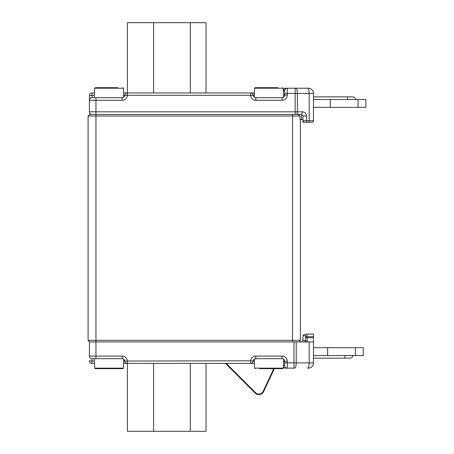 <?xml version="1.0" encoding="UTF-8"?>
<svg xmlns="http://www.w3.org/2000/svg" width="454" height="454" viewBox="0 0 454 454"><rect width="100%" height="100%" fill="white"/><g stroke="black" fill="none" stroke-linecap="round" stroke-linejoin="round"><path stroke-width="0.68" d="M89.665 114.431L297.966 114.431L300.009 116.003L88.093 116.003L89.665 114.431L88.093 116.003L88.093 340.352L300.383 340.352L298.811 341.924L300.383 340.352L300.383 119.674M303.005 119.674L300.009 119.674L300.009 116.003M89.665 341.924L88.093 340.352L89.665 341.924M283.375 365.515L284.658 365.515L284.658 361.322A2.622 2.622 0 0 0 282.042 358.7L255.829 358.7L254.274 359.21L254.586 368.154L283.279 368.154L282.757 368.659L259.62 368.659M255.114 368.659L254.586 368.154L254.422 363.416L127.381 363.416A2.622 2.622 0 0 1 124.771 361.061A2.622 2.622 0 0 0 122.166 358.7L92.026 358.7A2.622 2.622 0 0 1 89.404 356.078L89.404 341.924L95.953 341.924L95.953 111.809L295.14 111.809L295.14 114.431M123.573 363.416L225.524 363.416L255.171 393.068A5.244 5.244 0 0 0 263.632 391.575L274.312 368.659M254.422 363.416L226.268 363.416L255.545 392.693A4.716 4.716 0 0 0 263.155 391.354A4.716 4.716 0 0 1 255.545 392.693M94.546 363.416L92.026 363.416L94.546 363.416M285.969 368.137L287.28 368.137A2.622 2.622 0 0 1 284.658 365.515L284.658 361.322L283.517 361.322M293.988 341.924L95.953 341.924L95.953 356.078L122.166 356.078A5.244 5.244 0 0 1 127.381 360.799A5.244 5.244 0 0 0 122.166 356.078L122.166 358.7A2.622 2.622 0 0 1 124.771 361.061L250.614 360.799A5.244 5.244 0 0 1 255.829 356.078L282.042 356.078A5.244 5.244 0 0 1 287.28 361.322L287.28 362.894L293.988 362.894L293.988 341.924L296.229 341.924L296.229 362.894L309.18 362.894L309.18 341.924L296.229 341.924M309.18 341.924L313.493 341.924L313.493 362.894A5.244 5.244 0 0 1 308.249 368.137L307.386 368.137A5.244 1.793 -90 0 0 309.18 362.894L313.493 362.894A5.244 5.244 0 0 1 308.249 368.137M305.4 335.637L303.005 335.637L303.005 340.352L305.599 340.352L305.4 335.637A1.572 1.544 -90 0 1 306.938 334.065L313.493 334.065L313.493 336.686L307.108 336.686L307.108 337.736C307.42 340.245 307.227 341.646 306.524 341.924L306.206 341.402M305.548 337.736L313.493 337.736L313.493 336.686M313.493 337.736L313.493 341.924M294.436 368.137A5.244 1.793 -90 0 0 296.229 362.894L293.988 362.894L293.988 368.137L294.436 368.137L284.658 368.137L283.33 366.804L284.658 368.137M306.938 334.065L307.108 336.686L305.548 336.686M304.038 341.924A1.572 1.566 -90 0 0 305.599 340.352L306.524 341.924M303.005 335.637L304.577 334.065L303.005 335.637M305.86 340.863L305.61 340.381M303.005 340.352L301.433 341.924M250.614 363.416A2.622 2.622 0 0 0 253.224 361.061A2.622 2.622 0 0 1 255.829 358.7A2.622 2.622 0 0 0 253.224 361.061L250.614 360.799L250.614 363.416A2.622 2.622 0 0 0 253.224 361.061L254.342 361.061M92.026 358.7L92.026 361.061L89.404 360.799A2.622 2.622 0 0 0 92.026 363.416L92.026 361.061L94.466 361.061M102.729 368.659L100.465 368.659M108.08 368.659L103.461 368.659M111.48 368.659L108.551 368.659M123.409 368.154L122.881 368.659L95.238 368.659L94.71 368.154L123.409 368.154L123.721 359.21M260.29 368.659L260.891 368.659M261.481 368.659L263.042 368.659M265.726 368.659L266.39 368.659M274.375 368.659L270.499 368.659M274.823 368.659L277.581 368.659M278.251 368.659L282.757 368.659L283.279 368.154L283.591 359.21M190.305 363.416L190.305 431.3L206.031 431.3L206.031 363.416M190.305 431.3L127.404 431.3L127.404 363.416M355.425 347.69L355.425 355.556L363.285 355.556L363.285 347.69L313.493 347.69M355.425 355.556L313.493 355.556M313.493 358.178L350.182 358.178C351.776 358.019 352.65 357.145 352.803 355.556M327.64 355.556L327.64 347.69M301.433 119.674L301.433 114.431L297.966 114.431M254.422 92.939L250.614 92.939L254.422 92.939L254.586 88.207L255.114 87.696L277.882 87.696M306.524 116.003L306.524 120.724L313.493 120.724L313.493 93.467L313.493 120.724A1.572 1.572 0 0 1 311.915 122.296L304.577 122.296A1.572 1.572 0 0 1 303.005 120.724L303.005 116.003L301.433 114.431A2.622 0.897 90 0 0 302.33 111.809C304.872 112.064 306.268 113.46 306.524 116.003L303.005 116.003M94.466 95.3L89.404 95.561A2.622 2.622 0 0 1 92.026 92.939L92.026 97.655A2.622 2.622 0 0 0 89.404 100.277L89.404 111.809A2.622 2.622 0 0 0 92.026 114.431M284.658 88.224L283.148 90.845L284.658 88.224L308.249 88.224A5.244 5.244 0 0 1 313.493 93.467L309.18 93.467A5.244 1.793 -90 0 0 307.386 88.224M283.375 90.845L284.658 90.845A2.622 2.622 0 0 1 287.28 88.224L287.28 95.039A5.244 5.244 0 0 1 282.042 100.277L255.829 100.277A5.244 5.244 0 0 1 250.614 95.561L250.614 92.939A2.622 2.622 0 0 1 253.224 95.3A2.622 2.622 0 0 0 255.829 97.655L282.042 97.655A2.622 2.622 0 0 0 284.658 95.039L284.658 90.845L284.658 95.039L287.28 95.039M254.342 95.3L253.224 95.3A2.622 2.622 0 0 0 250.614 92.939L127.381 92.939L127.381 95.561A5.244 5.244 0 0 1 122.166 100.277L89.404 100.277L89.404 95.561M92.026 97.655L122.166 97.655A2.622 2.622 0 0 0 124.771 95.3A2.622 2.622 0 0 1 127.381 92.939L123.573 92.939M123.653 95.3L253.224 95.3A2.622 2.622 0 0 0 250.614 92.939M92.026 92.939L94.546 92.939M282.967 97.491L282.042 97.655L283.591 97.145L283.279 88.184M123.721 97.145L122.166 97.655L123.721 97.145L123.409 88.207L94.71 88.207L95.238 87.696L100.413 87.696M303.005 120.724L303.005 122.296L303.005 120.724L306.524 120.724A1.572 0.539 90 0 1 305.985 122.296M307.199 122.296L303.005 122.296M358.047 107.354L358.047 99.494L365.907 99.494L365.907 107.354L313.493 107.354M313.493 96.872L352.803 96.872C355.556 97.332 355.527 99.608 355.425 99.494M365.907 99.494L365.907 107.354M358.047 99.494L313.493 99.494M330.262 99.494L330.262 107.354M254.274 97.145L254.586 88.207L283.279 88.207L282.757 87.696L283.279 88.207L282.757 87.696L283.279 88.207L283.358 90.471M117.705 87.696L95.238 87.696M263.411 87.696L261.64 87.696M276.781 87.696L276.128 87.696M272.769 87.696L269.784 87.696M260.307 87.696L261.09 87.696M259.983 87.696L255.114 87.696M116.513 87.696L114.947 87.696M105.85 87.696L106.514 87.696M206.031 92.939L206.031 22.7L127.404 22.7L127.404 92.939M273.739 368.659L263.155 391.354M252.94 390.837L255.171 393.068M263.632 391.575L264.903 388.845M292.524 341.924L292.524 114.431M89.404 356.078L95.953 356.078L95.953 358.7M284.658 362.894L287.28 362.894L287.28 368.137A2.622 2.622 0 0 1 284.658 365.515M287.28 361.322L284.658 361.322A2.622 2.622 0 0 0 282.042 358.7L282.042 356.078M123.653 361.061L124.771 361.061A2.622 2.622 0 0 0 127.381 363.416L127.381 360.799M255.829 358.7L255.829 356.078M153.617 363.416L153.617 431.3M344.944 355.556L344.944 358.178M308.641 122.296A1.572 0.539 90 0 0 309.18 120.724L309.18 93.467L295.14 93.467L295.14 111.809L297.381 111.809A2.622 0.897 90 0 1 296.485 114.431M295.588 88.224A5.244 1.793 -90 0 1 297.381 93.467L297.381 111.809L302.33 111.809M89.404 111.809L95.953 111.809L95.953 97.655M284.658 90.845A2.622 2.622 0 0 1 287.28 88.224M284.658 93.467L295.14 93.467L295.14 88.224M282.042 97.655L282.042 100.277M255.829 97.655L255.829 100.277M122.166 97.655L122.166 100.277M283.517 95.039L284.658 95.039M313.493 120.724A1.572 1.572 0 0 1 311.915 122.296M347.56 99.494L347.56 96.872M153.617 92.939L153.617 22.7M190.305 92.939L190.305 22.7M283.279 368.154L283.33 366.804M94.71 368.154L94.381 358.7M123.409 88.207L122.881 87.696M94.71 88.207L94.381 97.655"/></g></svg>
